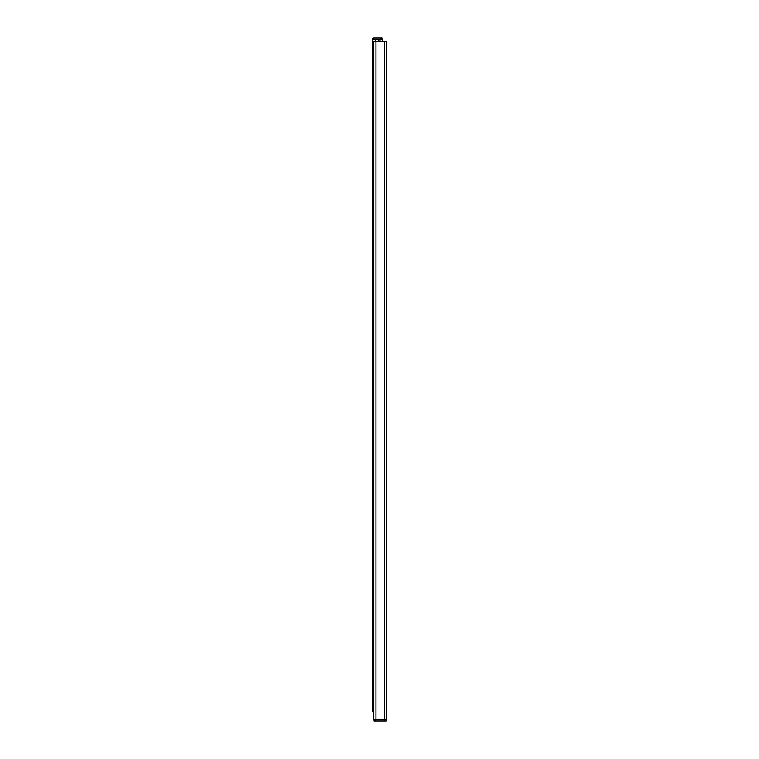 <?xml version="1.0" encoding="UTF-8"?>
<svg xmlns="http://www.w3.org/2000/svg" width="759" height="759" viewBox="0 0 759 759"><rect width="100%" height="100%" fill="white"/><g stroke="black" fill="none" stroke-linecap="round" stroke-linejoin="round"><path stroke-width="1.14" d="M375.942 719.466L386.673 719.466L386.673 41.527L373.684 41.527L373.684 719.466L375.942 719.466L375.942 41.527M375.771 719.466L375.771 721.05L374.073 721.05L374.073 719.466M375.771 721.05L386.388 721.05L386.388 719.466M377.745 39.762L382.27 39.534L382.27 41.527M373.902 39.762L380.231 39.534L380.231 37.95L374.016 37.95A1.698 1.698 0 0 0 372.327 39.648L372.327 711.714L373.684 711.714M380.231 37.95L381.929 37.95L381.929 39.534L380.231 39.534M372.327 39.762L380.012 39.762L380.012 41.527M384.415 719.466L384.415 41.527M384.699 719.466L384.699 721.05M378.779 41.527L378.779 39.762M375.515 41.527L375.515 39.762"/></g></svg>
